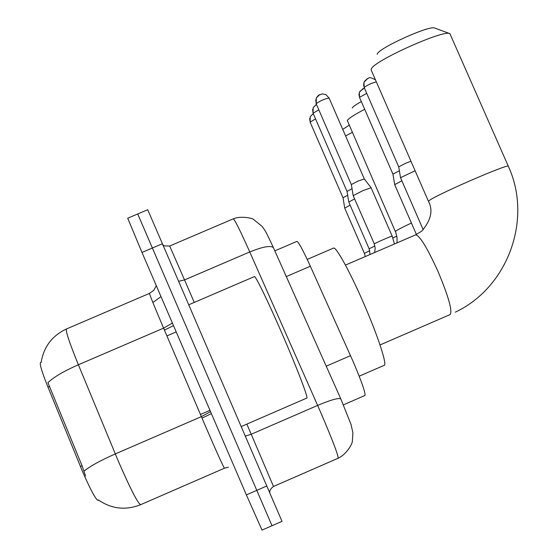 <?xml version="1.0" encoding="UTF-8"?>
<svg xmlns="http://www.w3.org/2000/svg" width="558" height="558" viewBox="0 0 558 558"><rect width="100%" height="100%" fill="white"/><g stroke="black" fill="none" stroke-linecap="round" stroke-linejoin="round"><path stroke-width="0.84" d="M274.836 250.856L296.898 241.391C298.572 241.963 303.057 250.242 310.346 266.222L353.13 361.549C361.863 382.132 365.79 393.446 364.904 395.503L343.407 404.85M40.643 362.54L40.462 362.56C39.555 364.158 42.059 372.339 47.967 387.092L82.654 471.831C90.759 490.294 95.927 499.822 98.145 500.414L98.696 500.177M41.146 362.505C43.65 346.909 52.075 335.735 66.43 328.99C65.516 331.034 69.499 342.954 78.385 364.765C63.933 371.112 53.777 377.069 47.918 382.642L82.068 465.763L85.541 475.96M271.983 525.622L137.819 214.188M272.004 525.734L262.023 530.1L246.378 494.897L141.997 252.453L127.712 218.227L137.7 213.965M162.413 243.727L147.696 209.71L137.707 213.965L272.018 525.727L282.013 521.353L162.413 243.727L141.997 252.453M241.216 426.556L306.761 398.098C308.902 399.284 297.526 369.312 282.78 335.309C268.691 302.666 255.438 275.373 254.392 276.587L188.73 304.794M377.145 54.259L377.229 54.063C378.596 48.079 430.371 24.698 434.794 28.095L449.678 33.578M415.459 234.974L421.778 231.096C430.999 220.236 433.245 210.359 428.516 201.473L428.823 200.943C432.401 196.486 509.677 162.803 508.345 166.284L449.901 33.654C444.294 29.121 372.877 61.317 371.279 69.052L371.21 70.12L428.495 201.424M359.185 376.19L384.099 365.371C387.636 365.776 378.087 336.314 363.83 303.65C350.208 272.137 335.993 246.315 333.531 248.101L307.214 259.407M352.279 108.029L352.321 107.91C352.991 106.655 355.99 104.548 361.312 101.577M364.688 109.319C354.351 114.669 348.562 118.401 347.32 120.514L395.35 231.528M352.189 132.413L345.597 135.957M342.731 129.372L349.071 125.243M423.222 229.784L400.518 177.709L415.11 170.734M364.269 87.697L398.719 166.877L405.819 163.173L410.974 161.262M416.428 234.513L394.687 184.621L401.865 180.785M392.951 174.152L399.368 170.776M392.19 236.174C392.302 235.609 375.485 242.876 374.32 243.895L353.172 195.656L362.937 190.606L371.112 187.76L392.19 236.174L394.45 243.992M353.165 195.621L351.359 184.545L358.369 180.931L364.276 179.013M369.138 248.847L348.806 202.101L354.581 198.885M313.143 113.379L347.034 191.422L352.014 188.695M364.395 253.374L344.725 208.127L350.131 205.128M344.725 208.099L343.031 197.741L347.669 195.244M326.228 366.181L350.529 355.648M80.415 466.481L82.068 465.763M200.448 414.475L209.975 410.346M47.967 387.092L49.606 386.387M166.919 335.909L176.202 331.912M286.296 276.566L310.346 266.222M228.396 467.206L224.449 468.204C223.221 466.607 216.664 452.071 204.779 424.603L163.599 328.125L78.385 364.765L118.652 461.947C130.684 489.443 138.021 503.686 140.672 504.676L224.407 468.225M83.993 471.175C90.138 466.16 100.573 460.413 115.283 453.94L201.368 416.638L210.533 411.644M246.378 494.897L266.822 485.976M172.401 323.075L163.599 328.125C154.406 306.509 149.697 294.938 149.467 293.389L153.701 290.362L156.324 285.731M164.436 330.085L163.752 328.055M173.503 325.628L164.589 330.022M211.384 413.624L202.163 418.061M340.91 399.123L351.024 424.436L352.921 432.792L352.356 441.301C352.37 443.931 346.448 454.484 338.099 458.251C338.636 456.123 332.993 441.211 321.178 413.52L317.628 405.408L251.233 434.257L273.483 486.457C271.014 488.285 269.723 490.273 269.612 492.421L269.612 492.421M269.758 492.791L269.73 491.738M273.553 247.968L340.799 398.879C338.427 397.749 330.706 399.919 317.628 405.408L249.761 251.958L184.538 279.928L194.261 302.415M233.265 218.841C241.3 215.472 253.192 218.485 253.451 219.35L262.225 226.499C265.475 231.514 263.983 227.462 273.378 247.578C270.532 245.29 262.658 246.755 249.761 251.958C240.268 230.691 234.772 219.657 233.265 218.841L169.688 246.015L184.538 279.928L178.609 281.295M246.852 424.115L251.233 434.257L245.318 436.077M163.557 245.36L162.817 244.655M345.451 265.085L415.703 234.841C419.93 235.776 427.414 248.101 438.156 271.83C448.597 296.8 452.594 311.05 450.146 314.566M397.017 242.883L397.052 237.938L395.545 231.256C396.933 230.091 402.227 227.357 411.427 223.033M392.909 237.966L396.78 236.153M367.743 78.455L364.116 82.11L363.6 84.788L364.172 87.467C367.206 85.116 371.258 83.24 376.322 81.831M363.976 82.472L364.172 87.467M362.993 88.61L359.478 92.147L358.975 94.741L359.533 97.329L366.676 93.395M319.853 94.518L316.295 97.915L316.191 103.704C320.438 100.67 324.742 98.794 329.108 98.082L329.108 98.215M316.442 104.395L313.164 107.603L313.066 113.211L318.813 109.842M370.059 254.49L369.173 248.798L374.864 245.966M312.606 109.375L313.066 113.211M313.219 113.658L310.241 116.671L310.143 122.097L315.521 118.952M365.253 256.561L364.43 253.325L369.759 250.681M40.462 362.56L41.173 362.254M98.375 499.94C111.53 508.966 125.571 510.57 140.49 504.753M66.43 328.99L149.467 293.389M153.276 302.199L161.004 296.598M338.099 458.251L273.497 486.45M169.688 246.015C164.464 246.064 162.225 245.729 162.971 245.018M455.321 312.159C508.045 287.37 532.737 219.078 508.345 166.284M380.026 344.956L450.097 314.579M375.457 79.864C367.255 75.504 369.473 78.999 367.541 78.49L364.52 81.294M398.719 166.877L400.518 177.709M364.374 88.108L359.868 91.359M359.345 92.509L359.526 97.469L392.944 174.145L394.687 184.621M371.112 187.76L364.29 178.909L329.108 98.082L326.018 94.707L322.391 93.863L318.618 95.146L316.295 97.915M315.716 99.729L316.205 103.837L351.338 184.607M374.216 244.027L375.192 248.171L374.599 252.537M316.421 104.346L313.164 107.603M347.041 191.429L348.806 202.073M313.198 113.616L310.241 116.671M309.69 118.394L310.15 122.202L343.01 197.79"/></g></svg>
